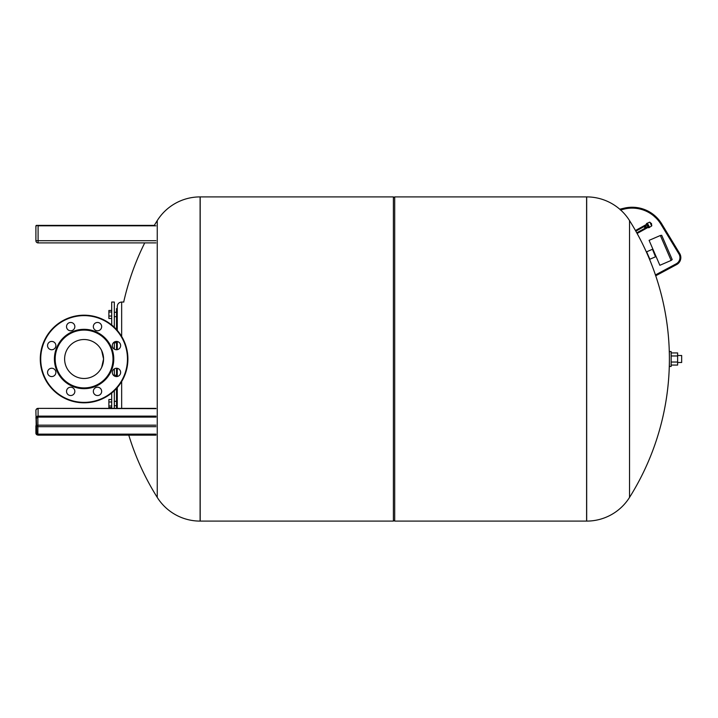 <?xml version="1.0" encoding="UTF-8"?>
<svg xmlns="http://www.w3.org/2000/svg" width="718" height="718" viewBox="0 0 718 718"><rect width="100%" height="100%" fill="white"/><g stroke="black" fill="none" stroke-linecap="round" stroke-linejoin="round"><path stroke-width="1.08" d="M155.941 434.13L37.874 434.13A1.095 0.951 0 0 1 36.78 433.178L36.34 418.226A1.75 1.517 0 0 1 38.09 416.7L155.941 416.7M155.941 416.108L38.09 416.108L38.09 408.659A2.19 1.894 180 0 0 35.9 410.552L36.34 433.403A1.535 1.328 180 0 0 37.874 434.731L155.941 434.731M37.874 225.38L154.307 225.38A260.23 260.23 0 0 1 157.251 220.588L157.251 497.412A50.601 50.601 0 0 0 200.098 521.097L200.187 359L200.187 521.097L393.392 521.097L393.392 196.903L200.187 196.903L200.187 359L200.098 196.903A50.601 50.601 0 0 0 157.251 220.588M36.78 225.82L36.34 225.38L38.09 225.38M35.9 225.82L35.9 240.709L38.09 240.709L38.09 225.82L155.941 225.82M123.693 302.045A260.23 260.23 0 0 1 144.722 242.899L38.09 242.899A2.19 2.19 0 0 1 35.9 240.709A2.19 2.19 0 0 0 38.09 242.899L155.941 242.899M35.9 425.729L35.9 433.178A2.19 1.894 180 0 0 38.09 435.081L38.09 434.92A1.75 1.517 0 0 1 36.34 433.403L36.78 433.178M84.087 378.476A19.476 19.476 0 0 1 64.62 359A19.476 19.476 0 0 1 84.087 339.524A19.476 19.476 0 0 1 103.563 359A19.476 19.476 0 0 1 84.087 378.476M103.563 359L101.678 350.644L103.563 359L101.678 367.356M114.324 327.291L114.324 302.045L111.694 302.045L111.694 324.976M114.324 342.028L114.324 349.154A4.164 4.164 0 0 0 116.513 349.747L116.513 341.427M114.324 368.846L114.324 375.972M116.513 408.363L116.513 388.465M117.276 408.363L117.276 387.603M116.513 376.573L116.513 368.253M116.513 329.535L116.513 308.614L117.276 308.614L117.276 330.397L117.276 306.424C117.537 303.768 119 302.305 121.656 302.045L121.656 336.464M117.276 376.492L117.276 368.325L117.276 376.492M117.276 349.675L117.276 341.508L117.276 349.675M111.694 318.487L108.885 318.487L108.885 316.028L111.694 316.028M111.694 312.016L108.885 312.016L108.885 316.028M111.694 310.463L108.885 310.463L108.885 312.016M111.694 399.513L108.885 399.513L108.885 407.537L111.694 407.537M111.694 405.984L108.885 405.984M111.694 401.972L108.885 401.972M114.324 390.709L114.324 408.363M111.694 393.024L111.694 408.363M586.687 521.097L586.687 196.903L586.597 521.097L586.597 196.903L394.703 196.903L394.703 521.097L586.687 521.097A50.601 50.601 0 0 0 629.533 497.412L629.533 220.588A50.601 50.601 0 0 0 620.567 209.916M586.687 196.903A50.601 50.601 0 0 1 620.271 209.656M635.834 231.169L646.936 224.985M646.586 224.357L635.466 230.523M637.117 233.467L648.228 227.31M647.869 226.673L636.749 232.811M646.55 227.409L645.617 225.721M645.76 227.696L644.961 226.233M645.105 228.055L644.297 226.601M645.06 228.207L644.145 226.556M656.243 218.227L653.694 215.885L656.243 218.227A33.737 33.737 0 0 1 661.018 224.375A33.737 33.737 0 0 0 624.454 209.01A33.737 33.737 0 0 1 624.615 208.974M624.256 208.157L620.146 209.117L624.256 208.157A34.608 34.608 0 0 1 661.763 223.917L679.695 253.526A7.889 7.889 0 0 1 676.67 264.556L655.785 275.757L655.372 274.985L676.257 263.784A7.009 7.009 0 0 0 678.941 253.984L661.018 224.375M661.763 223.917L677.882 250.528M620.146 209.117L620.352 209.97L624.454 209.01M671.133 260.428L659.869 265.292L649.09 240.359L660.354 235.495L671.133 260.428L672.201 259.584L661.7 235.298L660.354 235.495M655.489 256.811L652.563 249.478L655.489 256.811L649.862 259.243L646.64 251.803L649.862 259.243M652.267 249.37L646.64 251.803M651.37 224.572A0.88 0.88 0 0 0 651.567 223.837L651.298 223.361A0.88 0.88 0 0 0 650.571 223.136M650.14 222.715L651.657 225.982L651.818 225.389L650.122 222.32M647.385 223.262L649.539 222.149M649.575 227.211L651.657 225.982M647.313 223.127L646.739 223.451L649.072 227.66L649.646 227.346L647.313 223.127M646.765 223.504L646.344 223.917L648.471 227.75L649.036 227.606M47.864 343.994A4.164 4.164 0 0 0 50.116 349.433A4.164 4.164 0 0 0 55.555 347.18A4.164 4.164 0 0 1 50.116 349.433A4.164 4.164 0 0 1 47.864 343.994A4.164 4.164 0 0 1 53.303 341.741A4.164 4.164 0 0 1 55.555 347.18M47.864 370.82A4.164 4.164 0 0 0 50.116 376.259A4.164 4.164 0 0 0 55.555 374.006A4.164 4.164 0 0 1 50.116 376.259A4.164 4.164 0 0 1 47.864 370.82A4.164 4.164 0 0 1 53.303 368.567A4.164 4.164 0 0 1 55.555 374.006M56.677 347.647A29.671 29.671 0 0 0 72.733 386.419A29.671 29.671 0 0 0 111.505 370.353A29.671 29.671 0 0 0 95.449 331.581A29.671 29.671 0 0 0 56.677 347.647M57.377 347.934A28.917 28.917 0 0 0 73.03 385.71A28.917 28.917 0 0 0 110.805 370.066A28.917 28.917 0 0 0 95.153 332.29A28.917 28.917 0 0 0 57.377 347.934M112.627 343.994A4.164 4.164 0 0 1 118.066 341.741A4.164 4.164 0 0 1 120.319 347.18A4.164 4.164 0 0 1 114.88 349.433A4.164 4.164 0 0 1 112.627 343.994M93.654 325.03A4.164 4.164 0 0 1 99.093 322.777A4.164 4.164 0 0 1 101.346 328.216A4.164 4.164 0 0 1 95.907 330.468A4.164 4.164 0 0 1 93.654 325.03M66.837 325.03A4.164 4.164 0 0 1 72.276 322.777A4.164 4.164 0 0 1 74.528 328.216A4.164 4.164 0 0 1 69.09 330.468A4.164 4.164 0 0 1 66.837 325.03M66.837 389.784A4.164 4.164 0 0 1 72.276 387.532A4.164 4.164 0 0 1 74.528 392.97A4.164 4.164 0 0 1 69.09 395.223A4.164 4.164 0 0 1 66.837 389.784M93.654 389.784A4.164 4.164 0 0 1 99.093 387.532A4.164 4.164 0 0 1 101.346 392.97A4.164 4.164 0 0 1 95.907 395.223A4.164 4.164 0 0 1 93.654 389.784M112.627 370.82A4.164 4.164 0 0 1 118.066 368.567A4.164 4.164 0 0 1 120.319 374.006A4.164 4.164 0 0 1 114.88 376.259A4.164 4.164 0 0 1 112.627 370.82M66.101 351.551A19.476 19.476 0 0 1 91.545 341.005A19.476 19.476 0 0 1 102.082 366.449A19.476 19.476 0 0 1 76.638 376.995A19.476 19.476 0 0 1 66.101 351.551M124.564 375.765A43.807 43.807 0 0 0 100.861 318.523A43.807 43.807 0 0 0 43.618 342.235A43.807 43.807 0 0 0 67.321 399.477A43.807 43.807 0 0 0 124.564 375.765A43.807 43.807 0 0 1 67.321 399.477A43.807 43.807 0 0 1 43.618 342.235M669.391 366.449L669.391 351.551L671.15 351.551L671.15 366.449L669.391 366.449M681.66 355.491L681.66 362.509L681.66 355.491L677.63 355.491M671.15 365.067L677.63 365.067L677.63 352.933L671.15 352.933M671.15 362.034L677.63 362.034M671.15 355.966L677.63 355.966M155.941 426.68L37.874 426.68L37.874 425.182A1.095 0.547 180 0 0 36.78 425.729A1.095 0.951 0 0 0 37.874 426.68L37.874 434.731M155.941 425.182L37.874 425.182L37.874 417.113L36.78 418.002A1.095 0.951 0 0 1 37.874 417.059L37.874 416.898A1.535 1.328 180 0 0 36.34 418.226L35.9 418.002A2.19 1.894 180 0 1 38.09 416.108L38.09 416.7M37.874 416.898L155.941 416.898M37.874 417.059L155.941 417.059M38.09 434.92L155.941 434.92M38.09 435.081L155.941 435.081M155.941 408.659L38.09 408.363A2.19 2.19 0 0 0 35.9 410.552M38.09 242.899L38.09 240.709L155.941 240.709M121.656 408.363L121.656 381.536M200.098 196.903L200.098 521.097M44.022 342.405A43.376 43.376 0 0 1 100.691 318.927A43.376 43.376 0 0 1 124.16 375.595A43.376 43.376 0 0 1 67.492 399.073A43.376 43.376 0 0 1 44.022 342.405M37.874 417.113L155.941 417.113M155.941 435.135L38.09 435.135L35.9 433.178M38.09 408.363L155.941 408.363M114.324 401.335L116.513 401.335M114.324 375.254L116.513 375.254M114.324 312.285L116.513 312.285M123.846 302.045L121.656 302.045M114.324 316.665L116.513 316.665M114.324 342.746L116.513 342.746M114.324 405.715L116.513 405.715M128.773 435.135A260.23 260.23 0 0 0 157.251 497.412M393.392 197.782L394.703 196.903M393.392 520.218L394.703 521.097M629.533 497.412A260.23 260.23 0 0 0 655.615 275.443M655.444 274.949A260.23 260.23 0 0 0 629.533 220.588M681.66 362.509L677.63 362.509"/></g></svg>
